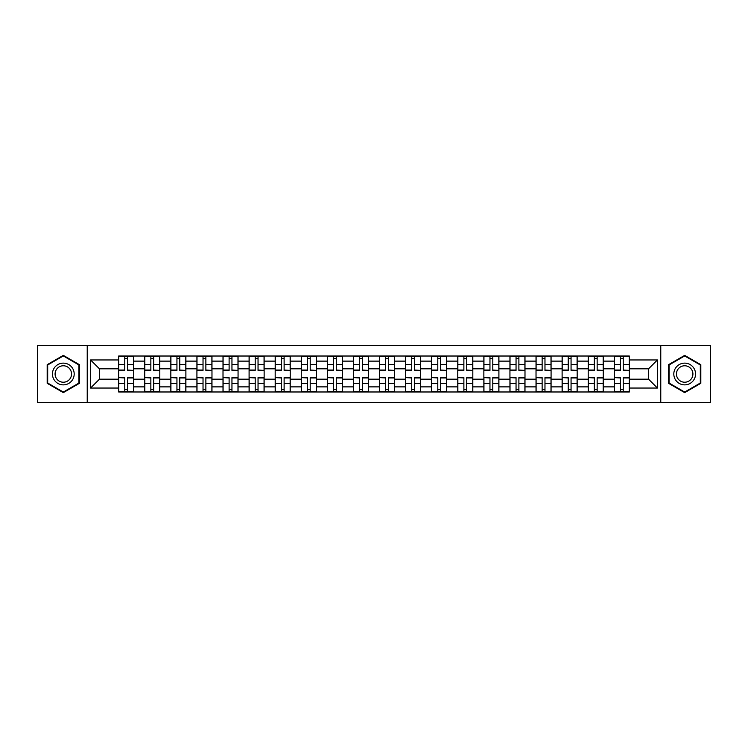 <?xml version="1.0" encoding="UTF-8"?>
<svg xmlns="http://www.w3.org/2000/svg" width="748" height="748" viewBox="0 0 748 748"><rect width="100%" height="100%" fill="white"/><g stroke="black" fill="none" stroke-linecap="round" stroke-linejoin="round"><path stroke-width="1.12" d="M660.774 402.676L710.6 402.676L710.6 345.324L37.4 345.324L37.4 402.676L660.774 402.676L660.774 345.324M144.747 391.98L144.747 361.125L133.714 361.125L133.714 391.98M133.714 361.125L133.714 356.02M144.747 361.125L144.747 356.02M159.801 356.02L159.801 391.98M170.834 391.98L170.834 356.02M185.887 356.02L185.887 391.98M196.92 391.98L196.92 356.02M211.974 356.02L211.974 391.98M223.007 391.98L223.007 356.02M238.06 356.02L238.06 391.98M249.093 391.98L249.093 356.02M264.137 356.02L264.137 391.98M275.18 391.98L275.18 356.02M290.224 356.02L290.224 391.98M301.266 391.98L301.266 356.02M316.311 356.02L316.311 391.98M327.344 391.98L327.344 356.02M342.397 356.02L342.397 391.98M353.43 391.98L353.43 356.02M368.484 356.02L368.484 391.98M379.517 391.98L379.517 356.02M394.57 356.02L394.57 391.98M405.603 391.98L405.603 356.02M420.656 356.02L420.656 391.98M431.69 391.98L431.69 356.02M446.734 356.02L446.734 391.98M457.776 391.98L457.776 356.02M472.82 356.02L472.82 391.98M483.863 391.98L483.863 356.02M498.907 356.02L498.907 391.98M509.94 391.98L509.94 356.02M524.993 356.02L524.993 391.98M536.026 391.98L536.026 356.02M551.08 356.02L551.08 391.98M562.113 391.98L562.113 356.02M577.166 356.02L577.166 391.98M588.199 391.98L588.199 356.02M603.253 356.02L603.253 391.98M614.286 391.98L614.286 356.02M614.286 379.18L603.253 379.18M588.199 379.18L577.166 379.18M562.113 379.18L551.08 379.18M536.026 379.18L524.993 379.18M509.94 379.18L498.907 379.18M483.863 379.18L472.82 379.18M457.776 379.18L446.734 379.18M431.69 379.18L420.656 379.18M405.603 379.18L394.57 379.18M379.517 379.18L368.484 379.18M353.43 379.18L342.397 379.18M327.344 379.18L316.311 379.18M301.266 379.18L290.224 379.18M275.18 379.18L264.137 379.18M249.093 379.18L238.06 379.18M223.007 379.18L211.974 379.18M196.92 379.18L185.887 379.18M170.834 379.18L159.801 379.18M144.747 379.18L133.714 379.18M614.286 368.82L603.253 368.82M588.199 368.82L577.166 368.82M562.113 368.82L551.08 368.82M536.026 368.82L524.993 368.82M509.94 368.82L498.907 368.82M483.863 368.82L472.82 368.82M457.776 368.82L446.734 368.82M431.69 368.82L420.656 368.82M405.603 368.82L394.57 368.82M379.517 368.82L368.484 368.82M353.43 368.82L342.397 368.82M327.344 368.82L316.311 368.82M301.266 368.82L290.224 368.82M275.18 368.82L264.137 368.82M249.093 368.82L238.06 368.82M223.007 368.82L211.974 368.82M196.92 368.82L185.887 368.82M170.834 368.82L159.801 368.82M144.747 368.82L133.714 368.82M99.437 379.18L118.67 379.18L118.67 368.82L99.437 368.82L99.437 379.18L90.573 388.044L90.573 359.956L118.67 359.956L118.67 368.82M629.33 368.82L629.33 379.18L648.563 379.18L648.563 368.82L629.33 368.82L629.33 356.02L118.67 356.02L118.67 359.956M629.33 359.956L657.427 359.956L657.427 388.044L629.33 388.044L629.33 379.18M118.67 379.18L118.67 391.98L629.33 391.98L629.33 388.044M118.67 388.044L90.573 388.044M87.226 402.676L87.226 345.324M79.456 364.687L63.318 355.365L47.18 364.687L47.18 383.313L63.318 392.635L79.456 383.313L79.456 364.687M700.82 364.687L684.682 355.365L668.544 364.687L668.544 383.313L684.682 392.635L700.82 383.313L700.82 364.687M127.609 389.465L124.766 389.465M124.766 358.535L127.609 358.535M153.695 389.465L150.853 389.465M150.853 358.535L153.695 358.535M179.782 389.465L176.939 389.465M176.939 358.535L179.782 358.535M205.868 389.465L203.026 389.465M203.026 358.535L205.868 358.535M231.955 389.465L229.112 389.465M229.112 358.535L231.955 358.535M258.041 389.465L255.199 389.465M255.199 358.535L258.041 358.535M284.118 389.465L281.276 389.465M281.276 358.535L284.118 358.535M310.205 389.465L307.363 389.465M307.363 358.535L310.205 358.535M336.291 389.465L333.449 389.465M333.449 358.535L336.291 358.535M362.378 389.465L359.536 389.465M359.536 358.535L362.378 358.535M388.464 389.465L385.622 389.465M385.622 358.535L388.464 358.535M414.551 389.465L411.709 389.465M411.709 358.535L414.551 358.535M440.637 389.465L437.795 389.465M437.795 358.535L440.637 358.535M466.724 389.465L463.882 389.465M463.882 358.535L466.724 358.535M492.801 389.465L489.959 389.465M489.959 358.535L492.801 358.535M518.888 389.465L516.045 389.465M516.045 358.535L518.888 358.535M544.974 389.465L542.132 389.465M542.132 358.535L544.974 358.535M571.061 389.465L568.218 389.465M568.218 358.535L571.061 358.535M597.147 389.465L594.305 389.465M594.305 358.535L597.147 358.535M623.234 389.465L620.391 389.465M620.391 358.535L623.234 358.535M90.573 359.956L99.437 368.82M648.563 379.18L657.427 388.044M648.563 368.82L657.427 359.956M127.609 370.054L133.63 370.4L127.609 370.4L127.609 356.188L133.63 356.188L130.283 356.188M133.63 370.054L133.63 356.188M124.766 358.367L127.609 358.367M122.092 356.188L118.745 356.188L118.745 370.4L124.766 370.4L124.766 356.188L122.345 356.188M118.745 356.188L130.04 356.188M124.766 377.946L118.745 377.6L124.766 377.6L124.766 391.812L118.745 391.812L122.092 391.812M118.745 377.946L118.745 391.812M127.609 389.633L124.766 389.633M130.283 391.812L133.63 391.812L133.63 377.6L127.609 377.6L127.609 391.812L130.04 391.812M133.63 391.812L122.345 391.812M153.695 370.054L159.717 370.4L153.695 370.4L153.695 356.188L159.717 356.188L156.369 356.188M159.717 370.054L159.717 356.188M150.853 358.367L153.695 358.367M148.179 356.188L144.832 356.188L144.832 370.4L150.853 370.4L150.853 356.188L148.431 356.188M144.832 356.188L156.117 356.188M179.782 370.054L185.803 370.4L179.782 370.4L179.782 356.188L185.803 356.188L182.456 356.188M185.803 370.054L185.803 356.188M176.939 358.367L179.782 358.367M174.265 356.188L170.918 356.188L170.918 370.4L176.939 370.4L176.939 356.188L174.518 356.188M170.918 356.188L182.203 356.188M53.903 379.432A10.865 10.865 0 0 0 68.751 383.415A10.865 10.865 0 0 0 72.734 368.568A10.865 10.865 0 0 0 57.886 364.585A10.865 10.865 0 0 0 53.903 379.432M56.194 378.114A8.228 8.228 0 0 0 67.432 381.125A8.228 8.228 0 0 0 70.443 369.886A8.228 8.228 0 0 0 59.204 366.875A8.228 8.228 0 0 0 56.194 378.114M63.318 355.945L78.951 364.977L78.951 383.023L63.318 392.055L47.685 383.023L47.685 364.977L63.318 355.945M675.266 379.432A10.865 10.865 0 0 0 690.114 383.415A10.865 10.865 0 0 0 694.097 368.568A10.865 10.865 0 0 0 679.249 364.585A10.865 10.865 0 0 0 675.266 379.432M677.557 378.114A8.228 8.228 0 0 0 688.796 381.125A8.228 8.228 0 0 0 691.807 369.886A8.228 8.228 0 0 0 680.568 366.875A8.228 8.228 0 0 0 677.557 378.114M684.682 355.945L700.315 364.977L700.315 383.023L684.682 392.055L669.049 383.023L669.049 364.977L684.682 355.945M150.853 377.946L144.832 377.6L150.853 377.6L150.853 391.812L144.832 391.812L148.179 391.812M144.832 377.946L144.832 391.812M153.695 389.633L150.853 389.633M156.369 391.812L159.717 391.812L159.717 377.6L153.695 377.6L153.695 391.812L156.117 391.812M159.717 391.812L148.431 391.812M176.939 377.946L170.918 377.6L176.939 377.6L176.939 391.812L170.918 391.812L174.265 391.812M170.918 377.946L170.918 391.812M179.782 389.633L176.939 389.633M182.456 391.812L185.803 391.812L185.803 377.6L179.782 377.6L179.782 391.812L182.203 391.812M185.803 391.812L174.518 391.812M205.868 370.054L211.89 370.4L205.868 370.4L205.868 356.188L211.89 356.188L208.542 356.188M211.89 370.054L211.89 356.188M203.026 358.367L205.868 358.367M200.352 356.188L197.005 356.188L197.005 370.4L203.026 370.4L203.026 356.188L200.604 356.188M197.005 356.188L208.29 356.188M231.955 370.054L237.976 370.4L231.955 370.4L231.955 356.188L237.976 356.188L234.629 356.188M237.976 370.054L237.976 356.188M229.112 358.367L231.955 358.367M226.438 356.188L223.091 356.188L223.091 370.4L229.112 370.4L229.112 356.188L226.681 356.188M223.091 356.188L234.376 356.188M258.041 370.054L264.053 370.4L258.041 370.4L258.041 356.188L264.053 356.188L260.715 356.188M264.053 370.054L264.053 356.188M255.199 358.367L258.041 358.367M252.515 356.188L249.178 356.188L249.178 370.4L255.199 370.4L255.199 356.188L252.768 356.188M249.178 356.188L260.463 356.188M203.026 377.946L197.005 377.6L203.026 377.6L203.026 391.812L197.005 391.812L200.352 391.812M197.005 377.946L197.005 391.812M205.868 389.633L203.026 389.633M208.542 391.812L211.89 391.812L211.89 377.6L205.868 377.6L205.868 391.812L208.29 391.812M211.89 391.812L200.604 391.812M229.112 377.946L223.091 377.6L229.112 377.6L229.112 391.812L223.091 391.812L226.438 391.812M223.091 377.946L223.091 391.812M231.955 389.633L229.112 389.633M234.629 391.812L237.976 391.812L237.976 377.6L231.955 377.6L231.955 391.812L234.376 391.812M237.976 391.812L226.681 391.812M255.199 377.946L249.178 377.6L255.199 377.6L255.199 391.812L249.178 391.812L252.515 391.812M249.178 377.946L249.178 391.812M258.041 389.633L255.199 389.633M260.715 391.812L264.053 391.812L264.053 377.6L258.041 377.6L258.041 391.812L260.463 391.812M264.053 391.812L252.768 391.812M284.118 370.054L290.14 370.4L284.118 370.4L284.118 356.188L290.14 356.188L286.802 356.188M290.14 370.054L290.14 356.188M281.276 358.367L284.118 358.367M278.602 356.188L275.264 356.188L275.264 370.4L281.276 370.4L281.276 356.188L278.854 356.188M275.264 356.188L286.549 356.188M281.276 377.946L275.264 377.6L281.276 377.6L281.276 391.812L275.264 391.812L278.602 391.812M275.264 377.946L275.264 391.812M284.118 389.633L281.276 389.633M286.802 391.812L290.14 391.812L290.14 377.6L284.118 377.6L284.118 391.812L286.549 391.812M290.14 391.812L278.854 391.812M310.205 370.054L316.226 370.4L310.205 370.4L310.205 356.188L316.226 356.188L312.879 356.188M316.226 370.054L316.226 356.188M307.363 358.367L310.205 358.367M304.688 356.188L301.351 356.188L301.351 370.4L307.363 370.4L307.363 356.188L304.941 356.188M301.351 356.188L312.636 356.188M307.363 377.946L301.351 377.6L307.363 377.6L307.363 391.812L301.351 391.812L304.688 391.812M301.351 377.946L301.351 391.812M310.205 389.633L307.363 389.633M312.879 391.812L316.226 391.812L316.226 377.6L310.205 377.6L310.205 391.812L312.636 391.812M316.226 391.812L304.941 391.812M336.291 370.054L342.313 370.4L336.291 370.4L336.291 356.188L342.313 356.188L338.966 356.188M342.313 370.054L342.313 356.188M333.449 358.367L336.291 358.367M330.775 356.188L327.428 356.188L327.428 370.4L333.449 370.4L333.449 356.188L331.027 356.188M327.428 356.188L338.722 356.188M333.449 377.946L327.428 377.6L333.449 377.6L333.449 391.812L327.428 391.812L330.775 391.812M327.428 377.946L327.428 391.812M336.291 389.633L333.449 389.633M338.966 391.812L342.313 391.812L342.313 377.6L336.291 377.6L336.291 391.812L338.722 391.812M342.313 391.812L331.027 391.812M362.378 370.054L368.399 370.4L362.378 370.4L362.378 356.188L368.399 356.188L365.052 356.188M368.399 370.054L368.399 356.188M359.536 358.367L362.378 358.367M356.861 356.188L353.514 356.188L353.514 370.4L359.536 370.4L359.536 356.188L357.114 356.188M353.514 356.188L364.8 356.188M359.536 377.946L353.514 377.6L359.536 377.6L359.536 391.812L353.514 391.812L356.861 391.812M353.514 377.946L353.514 391.812M362.378 389.633L359.536 389.633M365.052 391.812L368.399 391.812L368.399 377.6L362.378 377.6L362.378 391.812L364.8 391.812M368.399 391.812L357.114 391.812M388.464 370.054L394.486 370.4L388.464 370.4L388.464 356.188L394.486 356.188L391.139 356.188M394.486 370.054L394.486 356.188M385.622 358.367L388.464 358.367M382.948 356.188L379.601 356.188L379.601 370.4L385.622 370.4L385.622 356.188L383.2 356.188M379.601 356.188L390.886 356.188M414.551 370.054L420.572 370.4L414.551 370.4L414.551 356.188L420.572 356.188L417.225 356.188M420.572 370.054L420.572 356.188M411.709 358.367L414.551 358.367M409.034 356.188L405.687 356.188L405.687 370.4L411.709 370.4L411.709 356.188L409.278 356.188M405.687 356.188L416.973 356.188M440.637 370.054L446.649 370.4L440.637 370.4L440.637 356.188L446.649 356.188L443.312 356.188M446.649 370.054L446.649 356.188M437.795 358.367L440.637 358.367M435.121 356.188L431.774 356.188L431.774 370.4L437.795 370.4L437.795 356.188L435.364 356.188M431.774 356.188L443.059 356.188M466.724 370.054L472.736 370.4L466.724 370.4L466.724 356.188L472.736 356.188L469.398 356.188M472.736 370.054L472.736 356.188M463.882 358.367L466.724 358.367M461.198 356.188L457.86 356.188L457.86 370.4L463.882 370.4L463.882 356.188L461.451 356.188M457.86 356.188L469.146 356.188M492.801 370.054L498.823 370.4L492.801 370.4L492.801 356.188L498.823 356.188L495.485 356.188M498.823 370.054L498.823 356.188M489.959 358.367L492.801 358.367M487.285 356.188L483.947 356.188L483.947 370.4L489.959 370.4L489.959 356.188L487.537 356.188M483.947 356.188L495.232 356.188M518.888 370.054L524.909 370.4L518.888 370.4L518.888 356.188L524.909 356.188L521.562 356.188M524.909 370.054L524.909 356.188M516.045 358.367L518.888 358.367M513.371 356.188L510.024 356.188L510.024 370.4L516.045 370.4L516.045 356.188L513.624 356.188M510.024 356.188L521.319 356.188M385.622 377.946L379.601 377.6L385.622 377.6L385.622 391.812L379.601 391.812L382.948 391.812M379.601 377.946L379.601 391.812M388.464 389.633L385.622 389.633M391.139 391.812L394.486 391.812L394.486 377.6L388.464 377.6L388.464 391.812L390.886 391.812M394.486 391.812L383.2 391.812M411.709 377.946L405.687 377.6L411.709 377.6L411.709 391.812L405.687 391.812L409.034 391.812M405.687 377.946L405.687 391.812M414.551 389.633L411.709 389.633M417.225 391.812L420.572 391.812L420.572 377.6L414.551 377.6L414.551 391.812L416.973 391.812M420.572 391.812L409.278 391.812M437.795 377.946L431.774 377.6L437.795 377.6L437.795 391.812L431.774 391.812L435.121 391.812M431.774 377.946L431.774 391.812M440.637 389.633L437.795 389.633M443.312 391.812L446.649 391.812L446.649 377.6L440.637 377.6L440.637 391.812L443.059 391.812M446.649 391.812L435.364 391.812M463.882 377.946L457.86 377.6L463.882 377.6L463.882 391.812L457.86 391.812L461.198 391.812M457.86 377.946L457.86 391.812M466.724 389.633L463.882 389.633M469.398 391.812L472.736 391.812L472.736 377.6L466.724 377.6L466.724 391.812L469.146 391.812M472.736 391.812L461.451 391.812M489.959 377.946L483.947 377.6L489.959 377.6L489.959 391.812L483.947 391.812L487.285 391.812M483.947 377.946L483.947 391.812M492.801 389.633L489.959 389.633M495.485 391.812L498.823 391.812L498.823 377.6L492.801 377.6L492.801 391.812L495.232 391.812M498.823 391.812L487.537 391.812M516.045 377.946L510.024 377.6L516.045 377.6L516.045 391.812L510.024 391.812L513.371 391.812M510.024 377.946L510.024 391.812M518.888 389.633L516.045 389.633M521.562 391.812L524.909 391.812L524.909 377.6L518.888 377.6L518.888 391.812L521.319 391.812M524.909 391.812L513.624 391.812M544.974 370.054L550.995 370.4L544.974 370.4L544.974 356.188L550.995 356.188L547.648 356.188M550.995 370.054L550.995 356.188M542.132 358.367L544.974 358.367M539.458 356.188L536.11 356.188L536.11 370.4L542.132 370.4L542.132 356.188L539.71 356.188M536.11 356.188L547.396 356.188M542.132 377.946L536.11 377.6L542.132 377.6L542.132 391.812L536.11 391.812L539.458 391.812M536.11 377.946L536.11 391.812M544.974 389.633L542.132 389.633M547.648 391.812L550.995 391.812L550.995 377.6L544.974 377.6L544.974 391.812L547.396 391.812M550.995 391.812L539.71 391.812M571.061 370.054L577.082 370.4L571.061 370.4L571.061 356.188L577.082 356.188L573.735 356.188M577.082 370.054L577.082 356.188M568.218 358.367L571.061 358.367M565.544 356.188L562.197 356.188L562.197 370.4L568.218 370.4L568.218 356.188L565.797 356.188M562.197 356.188L573.482 356.188M568.218 377.946L562.197 377.6L568.218 377.6L568.218 391.812L562.197 391.812L565.544 391.812M562.197 377.946L562.197 391.812M571.061 389.633L568.218 389.633M573.735 391.812L577.082 391.812L577.082 377.6L571.061 377.6L571.061 391.812L573.482 391.812M577.082 391.812L565.797 391.812M597.147 370.054L603.169 370.4L597.147 370.4L597.147 356.188L603.169 356.188L599.821 356.188M603.169 370.054L603.169 356.188M594.305 358.367L597.147 358.367M591.631 356.188L588.283 356.188L588.283 370.4L594.305 370.4L594.305 356.188L591.883 356.188M588.283 356.188L599.569 356.188M594.305 377.946L588.283 377.6L594.305 377.6L594.305 391.812L588.283 391.812L591.631 391.812M588.283 377.946L588.283 391.812M597.147 389.633L594.305 389.633M599.821 391.812L603.169 391.812L603.169 377.6L597.147 377.6L597.147 391.812L599.569 391.812M603.169 391.812L591.883 391.812M623.234 370.054L629.255 370.4L623.234 370.4L623.234 356.188L629.255 356.188L625.908 356.188M629.255 370.054L629.255 356.188M620.391 358.367L623.234 358.367M617.717 356.188L614.37 356.188L614.37 370.4L620.391 370.4L620.391 356.188L617.96 356.188M614.37 356.188L625.655 356.188M620.391 377.946L614.37 377.6L620.391 377.6L620.391 391.812L614.37 391.812L617.717 391.812M614.37 377.946L614.37 391.812M623.234 389.633L620.391 389.633M625.908 391.812L629.255 391.812L629.255 377.6L623.234 377.6L623.234 391.812L625.655 391.812M629.255 391.812L617.96 391.812M588.199 361.125L577.166 361.125M562.113 361.125L551.08 361.125M536.026 361.125L524.993 361.125M509.94 361.125L498.907 361.125M483.863 361.125L472.82 361.125M457.776 361.125L446.734 361.125M431.69 361.125L420.656 361.125M405.603 361.125L394.57 361.125M379.517 361.125L368.484 361.125M353.43 361.125L342.397 361.125M327.344 361.125L316.311 361.125M301.266 361.125L290.224 361.125M275.18 361.125L264.137 361.125M249.093 361.125L238.06 361.125M223.007 361.125L211.974 361.125M196.92 361.125L185.887 361.125M170.834 361.125L159.801 361.125M614.286 361.125L603.253 361.125M588.199 386.875L577.166 386.875M562.113 386.875L551.08 386.875M536.026 386.875L524.993 386.875M509.94 386.875L498.907 386.875M483.863 386.875L472.82 386.875M457.776 386.875L446.734 386.875M431.69 386.875L420.656 386.875M405.603 386.875L394.57 386.875M379.517 386.875L368.484 386.875M353.43 386.875L342.397 386.875M327.344 386.875L316.311 386.875M301.266 386.875L290.224 386.875M275.18 386.875L264.137 386.875M249.093 386.875L238.06 386.875M223.007 386.875L211.974 386.875M196.92 386.875L185.887 386.875M170.834 386.875L159.801 386.875M144.747 386.875L133.714 386.875M614.286 386.875L603.253 386.875M127.609 364.407L133.63 364.407M118.745 370.054L124.766 370.054M118.745 364.407L124.766 364.407M124.766 383.593L118.745 383.593M133.63 377.946L127.609 377.946M133.63 383.593L127.609 383.593M153.695 364.407L159.717 364.407M144.832 370.054L150.853 370.054M144.832 364.407L150.853 364.407M179.782 364.407L185.803 364.407M170.918 370.054L176.939 370.054M170.918 364.407L176.939 364.407M150.853 383.593L144.832 383.593M159.717 377.946L153.695 377.946M159.717 383.593L153.695 383.593M176.939 383.593L170.918 383.593M185.803 377.946L179.782 377.946M185.803 383.593L179.782 383.593M205.868 364.407L211.89 364.407M197.005 370.054L203.026 370.054M197.005 364.407L203.026 364.407M231.955 364.407L237.976 364.407M223.091 370.054L229.112 370.054M223.091 364.407L229.112 364.407M258.041 364.407L264.053 364.407M249.178 370.054L255.199 370.054M249.178 364.407L255.199 364.407M203.026 383.593L197.005 383.593M211.89 377.946L205.868 377.946M211.89 383.593L205.868 383.593M229.112 383.593L223.091 383.593M237.976 377.946L231.955 377.946M237.976 383.593L231.955 383.593M255.199 383.593L249.178 383.593M264.053 377.946L258.041 377.946M264.053 383.593L258.041 383.593M284.118 364.407L290.14 364.407M275.264 370.054L281.276 370.054M275.264 364.407L281.276 364.407M281.276 383.593L275.264 383.593M290.14 377.946L284.118 377.946M290.14 383.593L284.118 383.593M310.205 364.407L316.226 364.407M301.351 370.054L307.363 370.054M301.351 364.407L307.363 364.407M307.363 383.593L301.351 383.593M316.226 377.946L310.205 377.946M316.226 383.593L310.205 383.593M336.291 364.407L342.313 364.407M327.428 370.054L333.449 370.054M327.428 364.407L333.449 364.407M333.449 383.593L327.428 383.593M342.313 377.946L336.291 377.946M342.313 383.593L336.291 383.593M362.378 364.407L368.399 364.407M353.514 370.054L359.536 370.054M353.514 364.407L359.536 364.407M359.536 383.593L353.514 383.593M368.399 377.946L362.378 377.946M368.399 383.593L362.378 383.593M388.464 364.407L394.486 364.407M379.601 370.054L385.622 370.054M379.601 364.407L385.622 364.407M414.551 364.407L420.572 364.407M405.687 370.054L411.709 370.054M405.687 364.407L411.709 364.407M440.637 364.407L446.649 364.407M431.774 370.054L437.795 370.054M431.774 364.407L437.795 364.407M466.724 364.407L472.736 364.407M457.86 370.054L463.882 370.054M457.86 364.407L463.882 364.407M492.801 364.407L498.823 364.407M483.947 370.054L489.959 370.054M483.947 364.407L489.959 364.407M518.888 364.407L524.909 364.407M510.024 370.054L516.045 370.054M510.024 364.407L516.045 364.407M385.622 383.593L379.601 383.593M394.486 377.946L388.464 377.946M394.486 383.593L388.464 383.593M411.709 383.593L405.687 383.593M420.572 377.946L414.551 377.946M420.572 383.593L414.551 383.593M437.795 383.593L431.774 383.593M446.649 377.946L440.637 377.946M446.649 383.593L440.637 383.593M463.882 383.593L457.86 383.593M472.736 377.946L466.724 377.946M472.736 383.593L466.724 383.593M489.959 383.593L483.947 383.593M498.823 377.946L492.801 377.946M498.823 383.593L492.801 383.593M516.045 383.593L510.024 383.593M524.909 377.946L518.888 377.946M524.909 383.593L518.888 383.593M544.974 364.407L550.995 364.407M536.11 370.054L542.132 370.054M536.11 364.407L542.132 364.407M542.132 383.593L536.11 383.593M550.995 377.946L544.974 377.946M550.995 383.593L544.974 383.593M571.061 364.407L577.082 364.407M562.197 370.054L568.218 370.054M562.197 364.407L568.218 364.407M568.218 383.593L562.197 383.593M577.082 377.946L571.061 377.946M577.082 383.593L571.061 383.593M597.147 364.407L603.169 364.407M588.283 370.054L594.305 370.054M588.283 364.407L594.305 364.407M594.305 383.593L588.283 383.593M603.169 377.946L597.147 377.946M603.169 383.593L597.147 383.593M623.234 364.407L629.255 364.407M614.37 370.054L620.391 370.054M614.37 364.407L620.391 364.407M620.391 383.593L614.37 383.593M629.255 377.946L623.234 377.946M629.255 383.593L623.234 383.593"/></g></svg>
